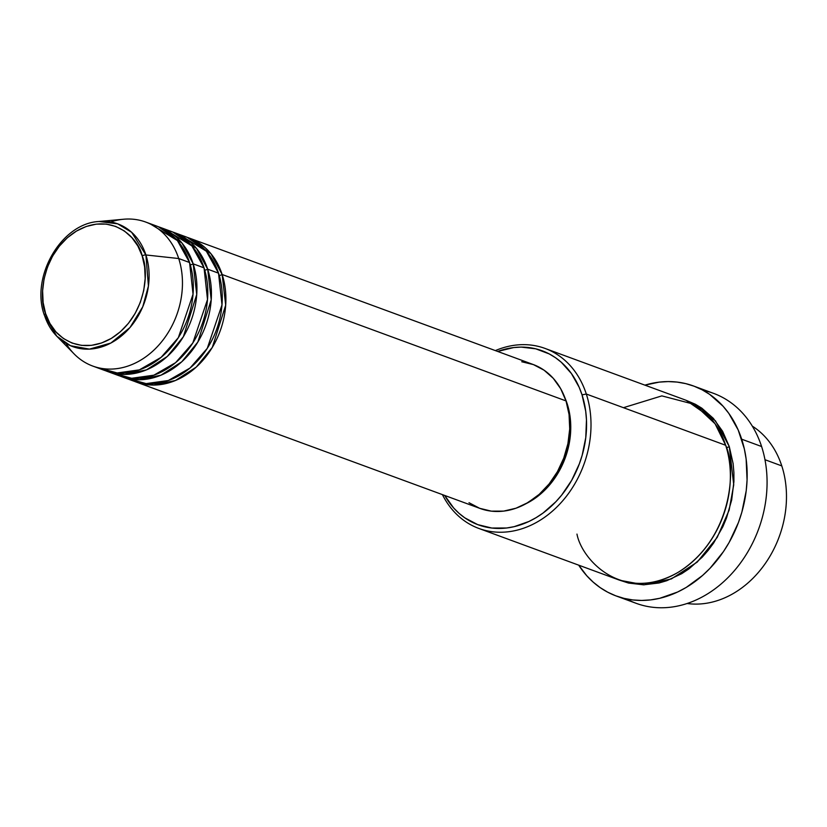 <?xml version="1.0" encoding="UTF-8"?>
<svg xmlns="http://www.w3.org/2000/svg" width="827" height="827" viewBox="0 0 827 827"><rect width="100%" height="100%" fill="white"/><g stroke="black" fill="none" stroke-linecap="round" stroke-linejoin="round"><path stroke-width="1.24" d="M98.299 367.736L117.176 372.956L139.37 369.865L161.12 357.347L178.332 337.674L193.042 294.185L189.569 262.521L178.704 258.531L145.903 254.964A3.194 1.354 162 0 0 142.172 255.905C149.211 270.439 146.824 316.317 111.325 338.398C75.35 359.011 48.762 330.428 45.599 313.578C38.559 299.043 40.957 253.165 76.456 231.084C112.431 210.471 139.008 239.055 142.172 255.905A3.194 1.354 -18 0 1 145.903 254.964L131.658 232.315L117.641 223.828L98.982 221.491A65.364 52.132 110.2 0 1 145.903 254.964L178.704 258.531A76.725 61.188 -69.8 0 0 123.636 219.238L98.982 221.491C61.26 223.238 30.268 276.962 44.369 315.232A3.194 1.354 -18 0 1 45.599 313.578L43.128 302.558L42.611 290.856L44.058 278.906L47.418 267.193L52.566 256.153L59.306 246.208L67.369 237.742L76.456 231.084L86.204 226.495L96.263 224.138L106.218 224.107L115.697 226.412L124.35 230.95L131.824 237.566L137.84 245.991L142.172 255.905L144.642 266.925L145.17 278.627L143.722 290.577L140.352 302.289L135.204 313.33L128.474 323.274L120.401 331.741L111.325 338.398L101.566 342.988L91.518 345.345L81.553 345.376L72.073 343.071L63.431 338.532L55.947 331.916L49.93 323.491L45.599 313.578A3.194 1.354 162 0 0 44.369 315.221A3.194 1.354 162 0 0 44.555 315.5A3.194 1.354 -18 0 1 44.369 315.221L56.805 336.227A65.364 52.132 110.2 0 1 44.555 315.5L56.805 336.227L70.533 345.727L89.44 349.118L110.88 343.04L129.994 327.523L142.761 306.765L148.426 286.008L145.903 254.964A65.364 52.132 110.2 0 1 123.926 333.788A65.364 52.132 110.2 0 1 56.805 336.227L74.12 353.915A76.725 61.188 -69.8 0 0 152.902 351.051A76.725 61.188 -69.8 0 0 178.704 258.531L189.569 262.521A76.725 61.188 -69.8 0 0 156.561 226.04L145.697 222.049A76.725 61.188 110.2 0 1 178.704 258.531A76.725 61.188 110.2 0 1 161.989 341.324A76.725 61.188 110.2 0 1 92.748 366.061A76.725 61.188 110.2 0 1 66.046 343.463M219.217 275.443A3.194 1.354 162 0 0 222.143 274.502L225.688 305.153L212.322 347.381L196.247 367.105L175.458 380.503L153.615 385.062L134.387 381.33A76.725 61.188 110.2 0 0 136.186 382.033A76.725 61.188 110.2 0 0 205.427 357.295A76.725 61.188 110.2 0 0 222.143 274.502L566.019 400.919A76.725 61.188 -69.8 0 0 533.012 364.438L189.135 238.021A76.725 61.188 110.2 0 1 222.143 274.502A3.194 1.354 -18 0 1 219.217 275.443M127.255 378.384L146.131 383.604L168.326 380.513L190.076 367.994L207.288 348.322L221.998 304.832L218.524 273.168A76.725 61.188 -69.8 0 0 185.517 236.687L174.652 232.697A76.725 61.188 110.2 0 1 207.67 269.178L211.216 299.829L197.839 342.058L181.764 361.781L160.976 375.179L139.132 379.748L119.915 376.006A76.725 61.188 110.2 0 0 121.703 376.709A76.725 61.188 110.2 0 0 190.954 351.971A76.725 61.188 110.2 0 0 207.67 269.178L218.524 273.168L207.67 269.178A3.194 1.354 -18 0 1 204.745 270.119A3.194 1.354 162 0 0 207.67 269.178L196.495 248.42L172.833 232.067A76.725 61.188 110.2 0 1 174.652 232.697M112.782 373.06L131.658 378.28L153.843 375.189L175.593 362.671L192.805 342.998L207.515 299.508L204.042 267.845A76.725 61.188 -69.8 0 0 171.034 231.364L160.18 227.373A76.725 61.188 110.2 0 1 193.187 263.854L196.733 294.505L183.356 336.734L167.292 356.458L146.503 369.855L124.65 374.424L105.432 370.692A76.725 61.188 110.2 0 0 107.231 371.385A76.725 61.188 110.2 0 0 176.471 346.647A76.725 61.188 110.2 0 0 193.187 263.854L204.042 267.845L193.187 263.854A3.194 1.354 -18 0 1 190.262 264.795A3.194 1.354 162 0 0 193.187 263.854L182.023 243.097L158.35 226.743A76.725 61.188 110.2 0 1 160.18 227.373M752.312 426.132A95.901 76.487 110.2 0 1 781.784 465.901A95.901 76.487 -69.8 0 0 752.312 426.132M576.967 534.087C581.836 560.044 622.772 604.051 678.171 572.305C732.836 538.305 736.516 467.658 725.672 445.277L586.312 394.034L582.032 394.851A92.707 73.944 110.2 0 1 543.029 513.06A92.707 73.944 110.2 0 1 444.719 495.466L453.682 508.005L458.995 513.288L464.805 517.847L477.675 524.607L491.796 528.039L506.62 527.998L514.125 526.675L528.939 521.475L536.103 517.65L543.029 513.06L555.847 501.751L561.636 495.146L571.664 480.342L579.324 463.906L582.177 455.263L585.774 437.576L586.467 419.889L585.712 411.257L582.032 394.851L579.138 387.232L571.395 373.515L561.306 362.267L555.496 357.719L549.252 353.925L535.689 348.808L521.144 347.102L513.681 347.567L497.668 351.454A92.707 73.944 110.2 0 1 582.032 394.851L586.312 394.034A95.901 76.487 -69.8 0 0 495.363 350.596A95.901 76.487 110.2 0 1 545.055 348.436A95.901 76.487 110.2 0 1 586.312 394.034L725.672 445.277A95.901 76.487 -69.8 0 0 684.415 399.668L545.055 348.436M703.229 390.406A111.883 89.233 110.2 0 1 761.595 446.518A111.883 89.233 -69.8 0 0 713.453 393.321L693.553 386.002A111.883 89.233 110.2 0 1 741.685 439.199L761.595 446.518L741.685 439.199A111.883 89.233 110.2 0 1 717.309 559.941A111.883 89.233 110.2 0 1 616.332 596.029A111.883 89.233 110.2 0 1 578.704 565.161L586.788 575.768L593.207 582.146L600.216 587.646L607.752 592.215L615.753 595.812L624.116 598.397L632.789 599.947L641.669 600.443L650.684 599.895L659.729 598.293L677.613 592.018L686.265 587.408L702.578 575.447L710.093 568.211L723.46 551.599L729.176 542.378L738.428 522.54L741.871 512.109L746.212 490.762L747.07 480.032L746.13 459.006L744.341 448.896L738.201 429.999L728.856 413.448L723.098 406.253L709.669 394.376L702.123 389.806L694.132 386.219L685.759 383.635L677.096 382.084L668.206 381.578L659.202 382.126L644.895 385.144A111.883 89.233 110.2 0 1 693.553 386.002M726.375 447.541A3.194 1.354 162 0 0 729.29 446.601L733.735 484.798L729.125 510.197L717.185 537.426L697.233 562.081L671.369 578.931L644.109 584.813L620.054 580.327L628.52 583.056L643.571 584.813L659.047 582.973L666.769 580.709L681.789 573.638L688.943 568.883L702.216 557.191L708.201 550.348L713.67 542.946L722.86 526.706L726.499 518.033L731.678 499.994L733.911 481.603L733.89 472.496L733.104 463.575L729.29 446.601A3.194 1.354 -18 0 1 726.375 447.541M521.723 361.75L533.405 364.593L544.063 370.186L553.273 378.332L560.685 388.711L566.019 400.919L222.143 274.502L210.978 253.744L187.315 237.39A76.725 61.188 110.2 0 1 189.135 238.021M564.955 397.901L567.157 403.731A73.52 58.645 -69.8 0 0 564.965 397.921M764.975 459.719L781.784 465.901L764.975 459.719M110.715 221.967A76.725 61.188 110.2 0 1 145.697 222.049M107.231 371.385L118.085 375.386A76.725 61.188 -69.8 0 0 187.326 350.638A76.725 61.188 -69.8 0 0 204.042 267.845L191.864 245.898L165.493 229.689M92.748 366.061L103.613 370.062A76.725 61.188 -69.8 0 0 172.853 345.314A76.725 61.188 -69.8 0 0 189.569 262.521L177.391 240.574L151.01 224.365M687.103 603.503A95.901 76.487 -69.8 0 0 765.688 562.929A95.901 76.487 -69.8 0 0 781.784 465.901A95.901 76.487 110.2 0 1 765.688 562.929A95.901 76.487 110.2 0 1 687.103 603.503M616.332 596.029L636.242 603.348A111.883 89.233 -69.8 0 0 737.219 567.26A111.883 89.233 -69.8 0 0 761.595 446.518A111.883 89.233 110.2 0 1 733.063 572.201A111.883 89.233 110.2 0 1 626.556 598.944M686.214 400.361L695.383 404.269L701.844 408.187L713.36 418.369L722.633 431.343L729.29 446.601L715.458 420.819L686.214 400.361M478.874 528.453A95.901 76.487 110.2 0 1 442.414 494.618A95.901 76.487 -69.8 0 0 544.259 517.537A95.901 76.487 -69.8 0 0 586.312 394.034A95.901 76.487 110.2 0 1 565.42 497.534A95.901 76.487 110.2 0 1 478.874 528.453L618.224 579.696A95.901 76.487 -69.8 0 0 704.78 548.766A95.901 76.487 -69.8 0 0 725.672 445.277L715.076 423.765L694.329 404.362L661.848 395.885L623.444 407.69M567.157 403.731L570.082 416.746L570.692 430.567L568.986 444.668L565.017 458.499L558.938 471.535L550.978 483.278L541.458 493.264L526.075 503.664A73.52 58.645 -69.8 0 0 567.157 403.731M136.186 382.033L480.063 508.46A76.725 61.188 -69.8 0 0 549.304 483.723A76.725 61.188 -69.8 0 0 566.019 400.919L569.059 414.503L569.71 428.924L567.922 443.634L563.776 458.065L557.439 471.669L549.138 483.919L539.204 494.35L528.008 502.547L515.996 508.212L503.612 511.117L491.341 511.148L479.66 508.305L469.002 502.713M121.703 376.709L132.568 380.699A76.725 61.188 -69.8 0 0 201.809 355.961A76.725 61.188 -69.8 0 0 218.524 273.168L206.347 251.222L179.966 235.013M190.437 242.135L186.344 240.399"/></g></svg>
